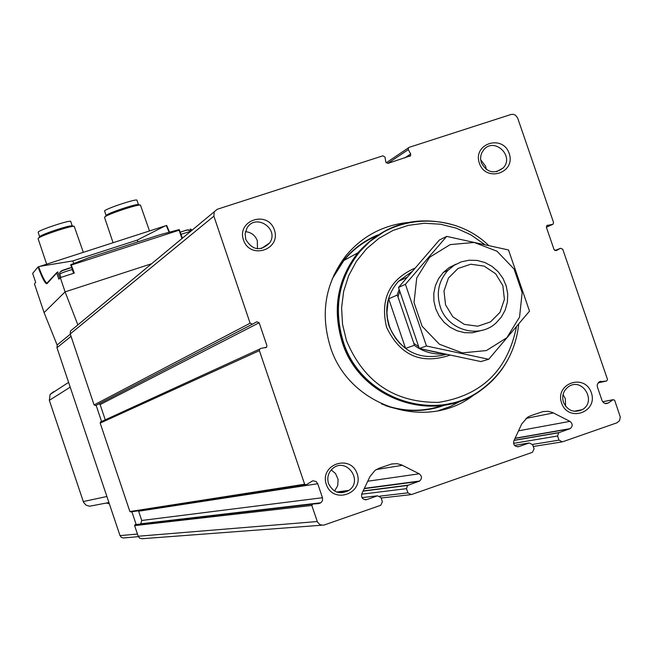 <?xml version="1.0" encoding="UTF-8"?>
<svg xmlns="http://www.w3.org/2000/svg" width="653" height="653" viewBox="0 0 653 653"><rect width="100%" height="100%" fill="white"/><g stroke="black" fill="none" stroke-linecap="round" stroke-linejoin="round"><path stroke-width="0.98" d="M411.366 494.599L532.456 452.317L534.064 448.848L532.644 444.685L529.256 442.963L518.8 446.603C514.768 446.864 513.127 444.954 513.862 440.865L521.747 423.936L527.559 417.259L530.783 415.7L543.043 411.561L548.349 411.341L552.65 412.549L569.93 421.365C572.795 423.715 572.893 426.131 570.232 428.613L558.731 432.743L557.58 435.992L559.001 440.146L562.38 441.869L616.889 422.834L619.558 420.671L620.301 417.022L614.661 400.273L613.134 399.669L608.172 403.097L606.164 403.652L603.674 402.836L602.082 400.673L597.275 386.6L597.266 384.519L599.111 381.907L606.629 380.968L607.535 379.54L562.747 249.226L560.486 248.287L556.34 250.581L554.071 249.642L546.398 227.309L546.822 225.587L553.124 224.183L553.548 222.461L517.649 118.013L515.478 115.173L513.266 114.308L510.948 114.495L409.178 147.333L408.443 147.847L408.313 149.627L410.688 153.994L410.557 155.781L387.906 163.381L385.801 162.042L385.017 157.153L382.903 155.814L217.278 209.262L214.241 211.784L213.874 216.167L250.123 323.219L252.466 324.166L256.817 321.798L259.168 322.745L266.906 345.608L266.636 347.184L260.702 348.482L259.674 349.077L259.404 350.645L304.633 484.216L306.273 484.787L312.722 480.788L316.011 481.465L317.733 483.734L322.468 497.717L322.509 500.508L320.925 502.761L318.656 503.602L312.779 503.994L311.824 505.463L317.497 522.122L320.043 524.751L323.635 525.192L380.74 505.291L382.405 501.765L380.977 497.553L377.524 495.815L366.823 499.545C362.709 499.823 361.036 497.896 361.819 493.75L369.957 476.559L375.1 470.34L379.238 468.177L391.784 463.948L397.204 463.703L401.587 464.912L419.193 473.792C422.042 476.07 422.189 478.478 419.626 481.032L407.578 485.432L406.493 488.656L407.921 492.86L411.366 494.599M176.302 519.976L177.681 519.494M312.673 504.01L135.253 524.637L134.608 525.616L138.33 536.627L139.669 538.162L142.019 538.725L321.464 525.232M140.044 524.179L140.705 523.812L141.758 520.474L322.468 497.717M138.46 510.768L141.758 520.474M101.06 421.658L100.187 423.103L129.89 511.552L130.984 511.928L305.359 484.926M98.946 403.832L100.129 404.574L105.223 419.732M72.54 329.316L70.491 331.006L70.238 333.928L94.081 404.917L95.648 405.546L252.466 324.166M475.253 393.922L473.727 395.057C426.605 432.147 348.539 406.256 330.312 346.719C320.109 313.138 325.357 282.741 346.066 255.543C362.227 236.329 382.691 225.334 407.439 222.551M326.32 484.444C319.374 464.397 350.53 453.68 357.15 473.768C364.137 493.741 332.989 504.589 326.32 484.444M243.479 240.002C236.582 220.102 267.82 209.997 274.391 229.938C281.321 249.764 250.099 260 243.479 240.002M561.58 403.007C554.691 383.344 584.753 373.002 591.332 392.706C598.254 412.304 568.208 422.769 561.58 403.007M479.359 163.193C472.519 143.668 502.663 133.914 509.193 153.479C516.066 172.939 485.938 182.807 479.359 163.193M481.31 162.744L480.575 158.801L480.804 155.822L481.677 152.99L483.791 149.708C494.484 136.755 514.939 156.361 502.998 168.107C494.117 174.424 486.885 172.637 481.31 162.744M480.632 159.65L485.62 166.295L486.297 169.486M563.433 402.248C561.653 395.734 563.376 390.527 568.592 386.633C582.443 376.977 597.046 401.538 582.28 409.651C573.905 413.21 567.62 410.737 563.433 402.248M563.049 394.551L565.302 398.632L565.62 406.305M245.773 239.455L245.12 233.594L246.997 228.068C255.601 212.845 279.77 228.885 269.583 243.022C260.416 251.56 252.482 250.368 245.773 239.455M245.479 231.652C251.217 232.272 255.168 235.292 257.315 240.728L257.47 248.769M328.508 483.571C326.818 477.547 328.263 472.494 332.85 468.405C346.261 456.912 363.55 480.559 348.922 490.37C339.993 494.95 333.185 492.68 328.508 483.571M331.251 469.915L335.56 473.605L338.091 479.449L337.707 485.693L334.565 491.04M461.793 400.477L450.431 406.427L438.318 410.696M333.961 274.889L343.78 260.123C353.085 248.907 364.407 240.516 377.736 234.949M444.995 405.097C425.438 412.19 405.627 412.378 385.572 405.676M418.638 346.67L413.839 343.356L397.995 296.895L399.742 291.475M438.408 352.783L424.744 349.714M443.754 353.959C433.004 354.628 423.16 351.755 414.222 345.347L413.839 343.356M397.995 296.895L397.097 295.107L399.138 289.508M397.097 295.107L388.69 298.837L388.184 300.739L386.919 312.526L387.458 318.468L389.368 326.206L391.661 331.74L395.791 338.556L399.62 343.143L405.57 348.384L414.222 345.347M445.542 304.829L443.999 291.009L448.448 278.031L458.006 268.481L470.764 264.228L484.183 266.106L495.627 273.738L502.843 285.598L504.41 299.36L500.01 312.314L490.501 321.905L477.751 326.214L464.291 324.378L452.79 316.746L445.542 304.829M440.22 306.681C436.114 292.928 438.677 280.831 447.917 270.391L454.096 265.322L461.271 261.869L469.066 260.212L477.074 260.433L484.853 262.514L492.011 266.351L498.166 271.738L502.99 278.382L506.23 285.949L507.716 294.021L507.373 302.192L505.218 310.02L501.357 317.089L495.986 323.039C478.788 339.193 447.346 330.043 440.22 306.681M516.384 327.104C507.544 370.39 481.604 395.481 438.571 402.37C394.706 402.868 364.007 382.291 346.482 340.654L342.547 324.419L341.601 307.8L343.666 291.369L348.661 275.688L356.416 261.298L366.651 248.687L379.009 238.272L393.065 230.411L408.329 225.35L424.295 223.261L440.408 224.199L456.137 228.117L470.96 234.892L484.371 244.279M518.711 324.312C515.674 350.939 503.749 372.308 482.926 388.421C437.249 424.825 361.068 399.767 343.307 341.756C333.34 308.934 338.532 279.288 358.889 252.825C389.686 213.711 452.194 210.356 488.395 245.193M451.231 403.219C407.374 415.047 357.077 386.837 342.735 341.992C332.777 309.196 337.968 279.582 358.301 253.144L369.965 241.398L383.572 232.084M508.018 359.444C501.651 371.247 493.137 381.132 482.477 389.098C436.571 425.634 360.056 400.436 342.213 342.164C332.206 309.204 337.413 279.427 357.836 252.833C384.462 223.563 416.818 214.413 454.904 225.391M388.69 298.837L405.57 348.384M488.713 359.281L480.886 361.574L419.308 348.465L398.501 287.451L439.347 240.051L446.685 236.394L405.415 284.308L426.466 346.008L488.713 359.281L529.51 311.154L508.532 249.968L446.685 236.394M419.308 348.465L426.466 346.008M398.501 287.451L405.415 284.308M456.014 264.187L449.182 267.583L443.273 272.464L438.604 278.586L435.396 285.655L433.812 293.319L433.935 301.196L435.755 308.902L439.191 316.036L444.064 322.264L450.137 327.259L457.108 330.785L464.618 332.663L472.307 332.801L482.192 330.279M486.412 350.563L506.826 337.764L519.559 317.056L522.139 292.56L514.091 269.077L496.998 251.209L474.209 242.467L450.178 244.606L429.658 257.241L416.736 277.925L414.026 302.559L422.099 326.239L439.355 344.204L462.324 352.881L486.412 350.563M136.208 524.62L131.898 511.789M101.574 421.503L96.13 405.293M138.346 536.66L123.254 537.974L121.417 537.419L120.013 535.607L56.966 347.714L57.219 344.931L70.328 334.197M77.87 324.892L65.096 291.875L44.086 312.616L57.138 345.078M44.086 312.616L34.438 283.843L35.686 282.423L32.65 273.395L38.029 266.971C42.445 278.643 45.432 284.21 47 283.688L57.75 271.877L59.839 278.105M151.578 263.755L65.096 291.875L60.305 277.615L74.311 273.076L71.071 264.563L88.979 257.69L160.524 234.566L88.979 257.69M56.77 273.052L58.827 279.174L60.305 277.615M32.658 273.403L35.678 282.423M166.686 225.448L169.413 231.954L166.686 225.448L166.27 225.538L38.029 266.971M182.367 238.059L179.257 229.578L179.126 230.207L71.593 264.979M179.257 229.578L160.524 234.566M71.071 264.563L73.805 273.232M191.337 229.399L191.696 230.485L191.337 229.399L189.999 229.097L190.366 230.207M165.25 225.856L137.212 240.116L72.752 260.939L39.694 266.367M53.611 391.718L50.101 394.412L49.334 400.33L83.543 502.279L86.025 505.136L89.632 506.222L108.912 502.541M109.369 503.879L106.415 503.022M138.452 204.667L136.975 200.283C137.75 198.006 103.688 209.352 104.602 211.066L104.627 211.139M138.33 204.642L138.134 204.601C135.424 203.924 109.1 212.698 106.472 215.155L106.137 215.531M149.504 230.933L140.436 205.058C137.416 204.299 107.859 214.143 104.921 216.886L104.562 217.449M72.238 225.93L70.753 221.514C71.455 219.253 37.156 230.599 38.16 232.305L38.176 232.362M72.124 225.905L71.895 225.856C69.087 225.195 42.608 233.962 40.021 236.41L39.694 236.778M83.306 252.295L74.213 226.313C71.087 225.579 41.351 235.423 38.462 238.157L38.111 238.704M186.987 230.011L180.367 232.133M69.765 267.95L62.264 270.464M365.623 499.765L366.3 499.692M381.132 498.01L410.206 494.729M129.89 511.552L304.633 484.216M100.187 423.103L259.404 350.645M94.081 404.917L250.123 323.219M70.238 333.928L213.874 216.167M134.608 525.616L311.824 505.463M138.183 536.244L317.268 521.535M533.264 446.497L561.49 442.008M602.654 401.799L613.069 399.709M605.274 403.554L608.433 402.934M599.732 381.589L600.997 381.303M598.026 382.903L606.629 380.968M554.879 250.589L560.486 248.287M546.863 225.554L547.622 225.212M546.373 227.211L552.332 224.55M387.727 163.421L408.313 149.627M404.705 157.944L410.688 153.994M100.129 404.574L259.168 322.745M138.648 511.217L317.733 483.734M361.95 497.643L377.524 495.815M365.084 499.741L366.823 499.545M376.308 469.54L402.419 465.303M367.745 481.228L419.193 473.792M337.274 492.24L348.327 490.778M364.219 488.673L418.785 481.441M363.141 490.942L408.149 485.146M361.631 494.199L406.493 488.656M379.883 496.125L407.921 492.86M532.538 444.432L559.001 440.146M513.544 443.379L557.58 435.992M514.14 440.269L559.18 432.531M515.005 438.416L569.571 428.915M518.547 430.809L569.93 421.365M526 418.393L553.458 412.941M517.486 446.815L518.8 446.603M514.499 445.387L529.256 442.963M445.975 354.44C419.732 361.093 400.779 351.714 389.123 326.304C384.054 309.367 387.156 294.389 398.403 281.37L411.749 271.762M449.705 355.24C421.022 364.749 399.971 355.403 386.552 327.194C380.005 299.237 389.408 279.574 414.777 268.22M332.197 278.937L343.845 260.506C352.653 249.887 363.297 241.806 375.793 236.264C363.305 241.79 352.653 249.879 343.845 260.506L357.836 252.833M442.677 405.464C422.303 412.304 401.913 411.782 381.507 403.913M343.054 261.029C352.212 249.813 363.378 241.381 376.569 235.733M443.599 405.325C430.074 410.182 416.116 411.627 401.726 409.643M368.055 239.667L377.32 235.227L367.476 240.002M444.497 405.187L434.678 408.247M56.966 347.714L71.038 336.319M120.013 535.607L137.448 534.064M181.836 238.231L179.126 230.207M47.285 282.92L47 283.688M49.334 400.33L70.198 387.164M83.258 501.569L106.888 496.492M38.6 266.734C42.551 277.199 45.367 282.635 47.049 283.051L47.228 282.953M72.752 260.939L73.838 263.363M137.212 240.116L138.012 241.847M166.27 225.538L169.021 232.06M181.958 238.19L179.183 229.962M188.35 229.742L181.673 231.619M190.668 231.333L181.085 234.264M71.136 267.681L60.99 271.093M72.303 269.534C66.002 271.297 61.815 272.807 59.741 274.064L59.75 274.089M602.637 401.775L613.134 399.669M605.576 403.611L608.172 403.097M386.16 162.842L408.443 147.847M409.741 156.32L410.557 155.781M70.491 331.006L214.241 211.784M265.232 347.82L266.636 347.184M100.366 422.058L259.674 349.077M134.869 524.775L312.207 504.206M140.705 523.812L320.925 502.761M336.728 492.052L348.816 490.444M364.358 488.379L419.626 481.032M363.044 491.154L407.578 485.432M514.082 440.408L558.731 432.743M515.095 438.228L570.232 428.613M502.998 168.107L496.46 171.739M582.28 409.651L574.011 411.276M269.583 243.022L261.29 248.573M348.922 490.37L336.605 492.011M406.974 277.378L398.403 281.37L411.757 271.746M447.917 270.391L443.273 272.472M358.889 252.825L358.301 253.144M56.844 272.497L47.049 283.051M50.101 394.412L68.589 382.364M104.602 211.066L106.112 215.555M106.472 215.155L104.921 216.886M138.134 204.601L140.436 205.058M104.537 217.376L113.067 242.687M38.16 232.305L39.67 236.802M40.021 236.41L38.462 238.157M71.895 225.856L74.213 226.313M38.086 238.639L46.641 264.122M73.569 273.313L70.695 264.759M185.044 230.485L187.305 229.946L191.051 231.015M67.724 268.44L71.667 267.648M64.386 269.55L59.913 272.17L59.635 273.591L60.868 277.427"/></g></svg>
